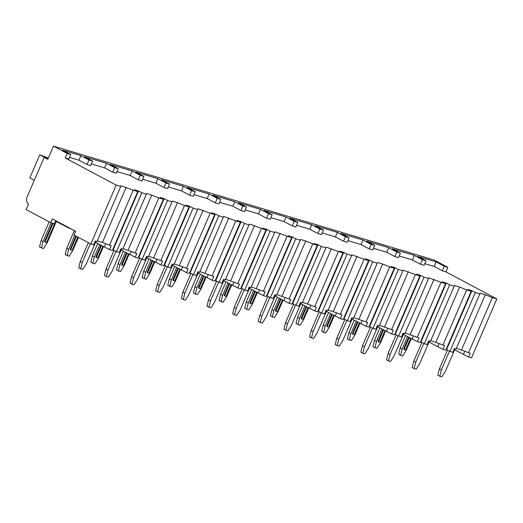 <?xml version="1.0" encoding="UTF-8"?>
<svg xmlns="http://www.w3.org/2000/svg" width="523" height="523" viewBox="0 0 523 523"><rect width="100%" height="100%" fill="white"/><g stroke="black" fill="none" stroke-linecap="round" stroke-linejoin="round"><path stroke-width="0.78" d="M52.418 218.921L50.79 222.693L26.15 209.586L28.588 203.924A5.367 4.092 106.7 0 1 27.065 197.079L44.135 157.43L47.776 159.371L53.47 146.152L67.186 153.455L65.238 157.985L116.198 185.096L90.832 243.999L74.031 235.062L75.658 231.284L52.418 218.921M55.713 220.673L54.385 223.772L50.79 222.693M68.905 227.695L68.748 228.067L70.716 228.656M464.797 351.181L463.411 354.404L454.67 349.75M68.748 228.067L56.36 221.477M456.102 348.998L479.846 293.874L475.302 292.514L449.937 351.417L452.761 352.26L454.382 348.481L456.102 348.998L456.409 348.305L470.288 353.241L468.66 357.019L463.411 354.404M430.455 341.323L454.193 286.199L449.656 284.845L424.284 343.742L427.108 344.585L428.736 340.813L430.455 341.323L430.762 340.636L444.635 345.566L443.014 349.344L429.017 342.081M404.802 333.654L428.546 278.53L424.003 277.17L398.637 336.073L401.455 336.917L403.083 333.138L404.802 333.654L405.109 332.961L418.988 337.897L417.361 341.669L403.37 334.406M379.155 325.979L402.893 270.855L398.356 269.495L372.984 328.398L375.808 329.242L377.436 325.469L379.155 325.979L379.463 325.293L393.335 330.222L391.714 334.001L377.717 326.731M353.502 318.311L377.24 263.18L372.703 261.827L347.337 320.723L350.155 321.567L351.783 317.794L353.502 318.311L353.81 317.618L367.689 322.554L366.061 326.326L352.064 319.063M327.849 310.636L351.593 255.512L347.05 254.152L321.684 313.055L324.508 313.898L326.136 310.119L327.849 310.636L328.156 309.943L342.035 314.879L340.408 318.657L326.417 311.388M302.202 302.961L325.94 247.837L321.403 246.477L296.038 305.38L298.855 306.223L300.483 302.451L302.202 302.961L302.51 302.274L316.389 307.204L314.761 310.982L300.764 303.713M276.549 295.292L300.294 240.162L295.75 238.808L270.384 297.711L273.209 298.555L274.83 294.776L276.549 295.292L276.857 294.599L290.736 299.535L289.108 303.307L275.118 296.044M250.903 287.617L274.64 232.493L270.103 231.133L244.738 290.036L247.556 290.88L249.183 287.101L250.903 287.617L251.21 286.924L265.083 291.86L263.461 295.639L249.464 288.369M225.25 279.942L248.994 224.818L244.45 223.458L219.085 282.361L221.909 283.204L223.53 279.432L225.25 279.942L225.557 279.256L239.436 284.185L237.808 287.964L223.818 280.701M199.603 272.274L223.341 217.15L218.804 215.79L193.432 274.693L196.256 275.536L197.884 271.757L199.603 272.274L199.91 271.581L213.783 276.517L212.161 280.289L198.165 273.026M173.95 264.599L197.694 209.475L193.15 208.115L167.785 267.018L170.603 267.861L172.23 264.089L173.95 264.599L174.257 263.912L188.136 268.842L186.508 272.62L172.518 265.351M148.303 256.93L172.041 201.8L167.504 200.446L142.132 259.343L144.956 260.186L146.584 256.414L148.303 256.93L148.61 256.237L162.483 261.173L160.862 264.945L146.865 257.682M122.65 249.255L146.388 194.131L141.851 192.771L116.485 251.674L119.303 252.517L120.931 248.739L122.65 249.255L122.957 248.562L136.836 253.498L135.209 257.27L121.212 250.007M90.832 243.999L93.656 244.842L95.284 241.07L96.997 241.58L97.311 240.894L102.436 242.424L111.183 245.823L109.555 249.602L95.565 242.332M411.281 338.616L406.266 350.253L402.638 355.986L400.585 355.379L398.624 354.333L400.2 347.985L405.547 335.57M407.509 336.609L402.161 349.031L400.585 355.379M403.933 348.279A1.242 0.791 118 0 0 404.122 349.606L404.678 349.9A1.242 0.791 -62 0 1 404.495 348.58L403.933 348.279L408.685 337.237M439.791 376.233L437.829 375.187L439.405 368.839L441.366 369.885L439.791 376.233L441.843 376.848L445.472 371.114L455.121 348.704M402.161 349.031L400.2 347.985M449.434 351.149L441.366 369.885M447.472 350.103L439.405 368.839M410.66 338.289L406.031 349.037A1.242 0.791 -62 0 1 404.678 349.9M409.248 337.538L404.495 348.58M385.628 330.941L380.613 342.585L376.991 348.318L374.939 347.703L372.977 346.657L374.553 340.31L379.901 327.895M381.862 328.941L376.514 341.356L374.939 347.703M378.279 340.604A1.242 0.791 118 0 0 378.469 341.931L379.031 342.232A1.242 0.791 -62 0 1 378.842 340.904L378.279 340.604L383.039 329.562M414.138 368.558L412.176 367.519L413.752 361.171L415.713 362.21L414.138 368.558L416.19 369.173L419.819 363.439L429.468 341.029M376.514 341.356L374.553 340.31M423.78 343.474L415.713 362.21M421.826 342.434L413.752 361.171M385.013 330.614L380.384 341.362A1.242 0.791 -62 0 1 379.031 342.232M383.601 329.863L378.842 340.904M359.981 323.273L354.967 334.91L351.338 340.643L347.324 338.989L348.9 332.641L354.248 320.22M356.209 321.266L350.861 333.681L349.286 340.028M352.633 332.935A1.242 0.791 118 0 0 352.822 334.256L353.378 334.557A1.242 0.791 -62 0 1 353.195 333.229L352.633 332.935L357.386 321.893M388.491 360.89L386.53 359.844L388.105 353.496L390.066 354.542L388.491 360.89L390.537 361.504L394.165 355.764L403.821 333.36M350.861 333.681L348.9 332.641M398.134 335.805L390.066 354.542M396.173 334.759L388.105 353.496M359.36 322.939L354.731 333.694A1.242 0.791 -62 0 1 353.378 334.557M357.948 322.188L353.195 333.229M334.328 315.598L329.313 327.235L325.685 332.974L323.639 332.36L321.678 331.314L323.253 324.966L328.601 312.551M330.562 313.591L325.214 326.012L323.639 332.36M326.98 325.26A1.242 0.791 118 0 0 327.169 326.587L327.731 326.882A1.242 0.791 -62 0 1 327.542 325.561L326.98 325.26L331.739 314.218M362.838 353.215L360.877 352.175L362.452 345.827L364.413 346.867L362.838 353.215L364.891 353.829L368.519 348.096L378.168 325.685M325.214 326.012L323.253 324.966M372.481 328.13L364.413 346.867M370.526 327.091L362.452 345.827M333.713 315.271L329.078 326.019A1.242 0.791 -62 0 1 327.731 326.882M332.295 314.519L327.542 325.561M308.681 307.923L303.667 319.566L300.039 325.299L296.025 323.645L297.6 317.298L302.948 304.876M304.909 305.922L299.561 318.337L297.986 324.685M301.333 317.585A1.242 0.791 118 0 0 301.516 318.912L302.078 319.213A1.242 0.791 -62 0 1 301.889 317.886L301.333 317.585L306.086 306.543M337.185 345.54L335.23 344.5L336.805 338.152L338.767 339.192L337.185 345.54L339.237 346.154L342.866 340.421L352.515 318.017M299.561 318.337L297.6 317.298M346.834 320.455L338.767 339.192M344.873 319.416L336.805 338.152M308.06 307.596L303.432 318.344A1.242 0.791 -62 0 1 302.078 319.213M306.648 306.844L301.889 317.886M283.028 300.254L278.014 311.891L274.385 317.624L270.378 315.97L271.953 309.623L277.301 297.201M279.262 298.247L273.908 310.662L272.333 317.01M275.68 309.917A1.242 0.791 118 0 0 275.869 311.237L276.432 311.538A1.242 0.791 -62 0 1 276.242 310.211L275.68 309.917L280.439 298.875M311.538 337.871L309.577 336.825L311.152 330.477L313.114 331.523L311.538 337.871L313.591 338.486L317.219 332.752L326.868 310.342M273.908 310.662L271.953 309.623M321.181 312.787L313.114 331.523M319.22 311.741L311.152 330.477M282.413 299.921L277.778 310.675A1.242 0.791 -62 0 1 276.432 311.538M280.995 299.169L276.242 310.211M257.375 292.579L252.367 304.223L248.739 309.956L246.686 309.341L244.725 308.295L246.3 301.948L251.648 289.533M253.609 290.572L248.262 302.994L246.686 309.341M250.033 302.242A1.242 0.791 118 0 0 250.216 303.569L250.779 303.863A1.242 0.791 -62 0 1 250.589 302.542L250.033 302.242L254.786 291.2M285.885 330.196L283.93 329.157L285.506 322.809L287.46 323.848L285.885 330.196L287.938 330.811L291.566 325.077L301.215 302.667M248.262 302.994L246.3 301.948M295.534 305.112L287.46 323.848M293.573 304.072L285.506 322.809M256.76 292.252L252.132 303A1.242 0.791 -62 0 1 250.779 303.863M255.348 291.501L250.589 302.542M231.728 284.904L226.714 296.548L223.086 302.281L219.078 300.627L220.654 294.279L226.001 281.858M227.956 282.904L222.608 295.318L221.033 301.666M224.38 294.573A1.242 0.791 118 0 0 224.57 295.894L225.125 296.195A1.242 0.791 -62 0 1 224.942 294.867L224.38 294.573L229.139 283.531M260.238 322.528L258.277 321.482L259.853 315.134L261.814 316.18L260.238 322.528L262.291 323.136L265.919 317.402L275.569 294.998M222.608 295.318L220.654 294.279M269.881 297.443L261.814 316.18M267.92 296.397L259.853 315.134M231.107 284.577L226.479 295.332A1.242 0.791 -62 0 1 225.125 296.195M229.695 283.826L224.942 294.867M206.075 277.236L201.067 288.873L197.439 294.606L195.386 293.998L193.425 292.952L195.001 286.604L200.348 274.189M202.309 275.229L196.962 287.65L195.386 293.998M198.733 286.898A1.242 0.791 118 0 0 198.917 288.225L199.479 288.519A1.242 0.791 -62 0 1 199.289 287.199L198.733 286.898L203.486 275.856M234.585 314.853L232.624 313.807L234.199 307.459L236.161 308.505L234.585 314.853L236.638 315.467L240.266 309.734L249.916 287.323M196.962 287.65L195.001 286.604M244.234 289.768L236.161 308.505M242.273 288.722L234.199 307.459M205.461 276.909L200.832 287.657A1.242 0.791 -62 0 1 199.479 288.519M204.048 276.157L199.289 287.199M180.428 269.561L175.414 281.204L171.786 286.937L169.733 286.323L167.772 285.277L169.347 278.929L174.695 266.514M176.656 267.554L171.309 279.975L169.733 286.323M173.08 279.223A1.242 0.791 118 0 0 173.27 280.55L173.826 280.844A1.242 0.791 -62 0 1 173.643 279.524L173.08 279.223L177.833 268.181M208.939 307.178L206.977 306.138L208.553 299.79L210.514 300.83L208.939 307.178L210.991 307.792L214.62 302.059L224.269 279.648M171.309 279.975L169.347 278.929M218.581 282.093L210.514 300.83M216.62 281.054L208.553 299.79M179.807 269.234L175.179 279.982A1.242 0.791 -62 0 1 173.826 280.844M178.395 268.482L173.643 279.524M154.775 261.892L149.761 273.529L146.139 279.262L142.125 277.608L143.701 271.26L149.048 258.839M151.01 259.885L145.662 272.3L144.087 278.648M147.427 271.555A1.242 0.791 118 0 0 147.617 272.875L148.179 273.176A1.242 0.791 -62 0 1 147.989 271.849L147.427 271.555L152.186 260.513M183.285 299.509L181.324 298.463L182.9 292.115L184.861 293.161L183.285 299.509L185.338 300.124L188.966 294.384L198.616 271.98M145.662 272.3L143.701 271.26M192.928 274.425L184.861 293.161M190.973 273.379L182.9 292.115M154.161 261.559L149.532 272.313A1.242 0.791 -62 0 1 148.179 273.176M152.749 260.807L147.989 271.849M129.129 254.217L124.114 265.854L120.486 271.594L118.433 270.979L116.472 269.933L118.048 263.585L123.395 251.171M125.357 252.21L120.009 264.631L118.433 270.979M121.781 263.88A1.242 0.791 118 0 0 121.97 265.207L122.526 265.501A1.242 0.791 -62 0 1 122.343 264.18L121.781 263.88L126.533 252.838M157.639 291.834L155.677 290.795L157.253 284.447L159.214 285.486L157.639 291.834L159.685 292.449L163.313 286.715L172.969 264.305M120.009 264.631L118.048 263.585M167.282 266.75L159.214 285.486M165.32 265.71L157.253 284.447M128.508 253.89L123.879 264.638A1.242 0.791 -62 0 1 122.526 265.501M127.096 253.139L122.343 264.18M103.476 246.542L98.461 258.185L94.833 263.919L90.825 262.265L92.401 255.91L97.749 243.496M99.71 244.542L94.362 256.956L92.787 263.304M96.127 256.205A1.242 0.791 118 0 0 96.317 257.532L96.879 257.832A1.242 0.791 -62 0 1 96.69 256.505L96.127 256.205L100.887 245.163M131.986 284.159L130.024 283.12L131.6 276.772L133.561 277.811L131.986 284.159L134.038 284.774L137.667 279.04L147.316 256.636M94.362 256.956L92.401 255.91M141.628 259.075L133.561 277.811M139.674 258.035L131.6 276.772M102.861 246.215L98.226 256.963A1.242 0.791 -62 0 1 96.879 257.832M101.442 245.464L96.69 256.505M78.457 237.416L72.815 250.51L69.186 256.244L65.172 254.59L66.748 248.242L74.351 230.591M74.684 235.409L68.709 249.281L67.134 255.629M70.481 248.536A1.242 0.791 118 0 0 70.67 249.857L71.226 250.157A1.242 0.791 -62 0 1 71.036 248.83L70.481 248.536L75.861 236.036M106.332 276.49L104.378 275.444L105.953 269.097L107.915 270.143L106.332 276.49L108.385 277.105L112.014 271.372L121.663 248.961M68.709 249.281L66.748 248.242M115.982 251.406L107.915 270.143M114.021 250.36L105.953 269.097M77.835 237.082L72.579 249.294A1.242 0.791 -62 0 1 71.226 250.157M76.423 236.331L71.036 248.83M56.523 221.105L47.162 242.842L43.533 248.575L39.526 246.915L41.101 240.567L49.169 221.83M51.156 222.805L43.056 241.613L41.48 247.961M44.828 240.861A1.242 0.791 118 0 0 45.017 242.188L45.579 242.482A1.242 0.791 -62 0 1 45.39 241.162L44.828 240.861L51.986 224.249A1.242 0.791 118 0 1 52.941 223.341M80.686 268.815L78.725 267.776L80.3 261.428L82.261 262.468L80.686 268.815L82.739 269.43L86.367 263.697L96.016 241.286M43.056 241.613L41.101 240.567M90.329 243.731L82.261 262.468M88.367 242.692L80.3 261.428M45.39 241.162L52.542 224.55A1.242 0.791 -62 0 1 53.895 223.681A1.242 0.791 -62 0 1 54.085 225.008L46.926 241.619A1.242 0.791 -62 0 1 45.579 242.482M468.66 357.019L471.485 357.863L496.85 298.96L492.313 297.6L468.569 352.724M443.014 349.344L445.831 350.188L471.197 291.285L467.837 289.5L471.942 290.729L475.302 292.514M446.132 349.495L446.577 349.625L471.942 290.729M449.937 351.417L446.577 349.625M417.361 341.669L420.185 342.519L445.55 283.616L442.19 281.825L446.296 283.054L449.656 284.845M420.479 341.82L420.923 341.957L446.296 283.054M424.284 343.742L420.923 341.957M391.714 334.001L394.532 334.844L419.897 275.941L416.537 274.157L420.642 275.379L424.003 277.17M394.832 334.151L395.277 334.282L420.642 275.379M398.637 336.073L395.277 334.282M366.061 326.326L368.885 327.169L394.25 268.266L390.89 266.482L394.996 267.711L398.356 269.495M369.179 326.476L369.624 326.614L394.996 267.711M372.984 328.398L369.624 326.614M340.408 318.657L343.232 319.501L368.597 260.598L365.237 258.807L369.343 260.036L372.703 261.827M343.533 318.808L343.977 318.938L369.343 260.036M347.337 320.723L343.977 318.938M314.761 310.982L317.579 311.826L342.951 252.923L339.59 251.138L343.689 252.367L347.05 254.152M317.879 311.133L318.324 311.263L343.689 252.367M321.684 313.055L318.324 311.263M289.108 303.307L291.932 304.151L317.298 245.254L313.937 243.463L318.043 244.692L321.403 246.477M292.233 303.458L292.677 303.595L318.043 244.692M296.038 305.38L292.677 303.595M263.461 295.639L266.279 296.482L291.651 237.579L288.291 235.788L292.39 237.017L295.75 238.808M266.58 295.789L267.024 295.92L292.39 237.017M270.384 297.711L267.024 295.92M237.808 287.964L240.632 288.807L265.998 229.904L262.638 228.12L266.743 229.349L270.103 231.133M240.926 288.114L241.378 288.245L266.743 229.349M244.738 290.036L241.378 288.245M212.161 280.289L214.979 281.132L240.345 222.236L236.984 220.445L241.09 221.674L244.45 223.458M215.28 280.439L215.724 280.576L241.09 221.674M219.085 282.361L215.724 280.576M186.508 272.62L189.333 273.464L214.698 214.561L211.338 212.776L215.443 213.999L218.804 215.79M189.627 272.771L190.071 272.901L215.443 213.999M193.432 274.693L190.071 272.901M160.862 264.945L163.679 265.789L189.045 206.886L185.685 205.101L189.79 206.33L193.15 208.115M163.98 265.096L164.425 265.233L189.79 206.33M167.785 267.018L164.425 265.233M135.209 257.27L138.033 258.12L163.398 199.217L160.038 197.426L164.144 198.655L167.504 200.446M138.327 257.427L138.772 257.558L164.144 198.655M142.132 259.343L138.772 257.558M109.555 249.602L112.38 250.445L137.745 191.542L134.385 189.757L138.49 190.98L141.851 192.771M112.68 249.752L113.125 249.883L138.49 190.98M116.485 251.674L113.125 249.883M116.198 185.096L120.741 186.456L96.997 241.58M454.193 286.199L454.5 285.512L459.632 287.042L466.66 289.932L442.916 345.056M466.66 289.932L471.197 291.285M428.546 278.53L428.853 277.837L441.007 282.257L417.269 337.381M441.007 282.257L445.55 283.616M402.893 270.855L403.2 270.162L415.36 274.582L391.616 329.712M415.36 274.582L419.897 275.941M377.24 263.18L377.554 262.494L382.679 264.023L389.707 266.913L365.969 322.037M389.707 266.913L394.25 268.266M351.593 255.512L351.901 254.819L364.06 259.238L340.316 314.362M364.06 259.238L368.597 260.598M325.94 247.837L326.247 247.144L338.407 251.563L314.669 306.694M338.407 251.563L342.951 252.923M300.294 240.162L300.601 239.475L305.733 241.011L312.761 243.895L289.016 299.019M312.761 243.895L317.298 245.254M274.64 232.493L274.948 231.8L287.107 236.219L263.37 291.344M287.107 236.219L291.651 237.579M248.994 224.818L249.301 224.132L254.426 225.661L261.461 228.551L237.717 283.675M261.461 228.551L265.998 229.904M223.341 217.15L223.648 216.457L235.808 220.876L212.063 276M235.808 220.876L240.345 222.236M197.694 209.475L198.001 208.782L210.154 213.201L186.417 268.332M210.154 213.201L214.698 214.561M172.041 201.8L172.348 201.113L177.48 202.643L184.508 205.532L160.764 260.657M184.508 205.532L189.045 206.886M146.388 194.131L146.702 193.438L158.855 197.857L135.117 252.982M158.855 197.857L163.398 199.217M120.741 186.456L121.048 185.763L133.208 190.182L109.464 245.313M133.208 190.182L137.745 191.542M461.541 349.841L485.279 294.717L492.313 297.6M65.238 157.985L68.827 159.057L70.782 154.527L62.662 150.206L80.869 155.651L78.921 160.188L69.552 157.384M87.04 164.503L90.629 165.582L92.584 161.051L88.995 159.973L87.04 164.503L78.921 160.188M91.355 163.902L104.567 167.857L112.693 172.178L116.283 173.25L118.231 168.72L110.111 164.399L132.169 171.001L130.22 175.532L117.002 171.577M138.34 179.853L141.929 180.925L143.884 176.395L140.295 175.323L138.34 179.853L130.22 175.532M142.655 179.252L155.874 183.2L163.993 187.522L167.582 188.6L169.53 184.07L161.411 179.749L183.475 186.345L181.52 190.875L168.301 186.92M189.64 195.197L193.235 196.269L195.184 191.738L191.595 190.666L189.64 195.197L181.52 190.875M193.955 194.595L207.173 198.55L215.293 202.872L218.882 203.944L220.837 199.413L212.711 195.092L234.775 201.688L232.82 206.219L219.601 202.27M240.94 210.54L244.535 211.612L246.483 207.082L242.894 206.01L240.94 210.54L232.82 206.219M245.254 209.939L258.473 213.894L266.593 218.215L270.182 219.287L272.137 214.757L264.017 210.436L286.074 217.038L284.12 221.569L270.907 217.614M292.239 225.884L295.835 226.962L297.783 222.432L294.194 221.353L292.239 225.884L284.12 221.569M296.554 225.282L309.773 229.237L317.892 233.559L321.482 234.631L323.436 230.1L315.317 225.779L337.374 232.382L335.42 236.912L322.207 232.957M343.546 241.234L347.135 242.306L349.083 237.775L345.494 236.703L343.546 241.234L335.42 236.912M347.854 240.632L361.073 244.581L369.192 248.902L372.781 249.981L374.736 245.45L366.616 241.129L388.674 247.725L386.726 252.256L373.507 248.301M394.845 256.577L398.434 257.649L400.383 253.119L396.794 252.047L394.845 256.577L386.726 252.256M399.154 255.976L412.372 259.931L420.492 264.252L424.088 265.324L426.036 260.794L417.916 256.473L436.13 261.918L434.175 266.449L424.807 263.651M53.47 146.152L434.116 260.016L447.838 267.312L444.249 266.24L442.295 270.77L434.175 266.449M442.295 270.77L445.89 271.842L496.85 298.96M479.846 293.874L480.153 293.181L485.279 294.717M102.436 242.424L126.18 187.299M97.311 240.894L121.048 185.763M447.838 267.312L445.89 271.842M67.186 153.455L70.782 154.527M426.036 260.794L422.447 259.722L420.492 264.252M374.736 245.45L371.147 244.372L369.192 248.902M323.436 230.1L319.841 229.028L317.892 233.559M272.137 214.757L268.541 213.685L266.593 218.215M220.837 199.413L217.241 198.335L215.293 202.872M169.53 184.07L165.941 182.991L163.993 187.522M118.231 168.72L114.642 167.648L112.693 172.178M444.249 266.24L436.13 261.918M92.584 161.051L84.465 156.73L106.522 163.326L104.567 167.857M88.995 159.973L80.869 155.651M422.447 259.722L414.327 255.401L412.372 259.931M400.383 253.119L392.263 248.798L414.327 255.401M396.794 252.047L388.674 247.725M371.147 244.372L363.021 240.05L361.073 244.581M349.083 237.775L340.963 233.454L363.021 240.05M345.494 236.703L337.374 232.382M319.841 229.028L311.721 224.707L309.773 229.237M297.783 222.432L289.664 218.111L311.721 224.707M294.194 221.353L286.074 217.038M268.541 213.685L260.421 209.363L258.473 213.894M246.483 207.082L238.364 202.767L260.421 209.363M242.894 206.01L234.775 201.688M217.241 198.335L209.122 194.02L207.173 198.55M195.184 191.738L187.064 187.417L209.122 194.02M191.595 190.666L183.475 186.345M165.941 182.991L157.822 178.67L155.874 183.2M143.884 176.395L135.764 172.074L157.822 178.67M140.295 175.323L132.169 171.001M114.642 167.648L106.522 163.326M48.038 158.77L44.135 157.43M34.296 180.278L29.831 177.898L39.748 154.867L48.332 158.083M45.122 157.724L39.748 154.867M456.409 348.305L480.153 293.181M435.888 342.173L459.632 287.042M430.762 340.636L454.5 285.512M410.241 334.498L433.979 279.374M405.109 332.961L428.853 277.837M384.588 326.823L408.332 271.699M379.463 325.293L403.2 270.162M358.941 319.154L382.679 264.023M353.81 317.618L377.554 262.494M333.288 311.479L357.032 256.355M328.156 309.943L351.901 254.819M307.642 303.804L331.379 248.68M302.51 302.274L326.247 247.144M281.989 296.136L305.733 241.011M276.857 294.599L300.601 239.475M256.342 288.461L280.08 233.336M251.21 286.924L274.948 231.8M230.689 280.792L254.426 225.661M225.557 279.256L249.301 224.132M205.036 273.117L228.78 217.993M199.91 271.581L223.648 216.457M179.389 265.442L203.127 210.318M174.257 263.912L198.001 208.782M153.736 257.774L177.48 202.643M148.61 256.237L172.348 201.113M128.089 250.099L151.827 194.974M122.957 248.562L146.702 193.438M105.698 243.764L104.306 246.987M439.15 343.506L437.764 346.729M413.497 335.838L412.111 339.061M387.85 328.163L386.458 331.386M362.197 320.488L360.811 323.711M336.55 312.819L335.158 316.042M310.897 305.144L309.511 308.367M285.251 297.469L283.858 300.692M259.598 289.801L258.212 293.024M233.944 282.126L232.558 285.349M208.298 274.457L206.912 277.68M182.645 266.782L181.259 270.005M156.998 259.107L155.612 262.33M131.345 251.439L129.959 254.662M52.542 224.55L51.986 224.249"/></g></svg>
